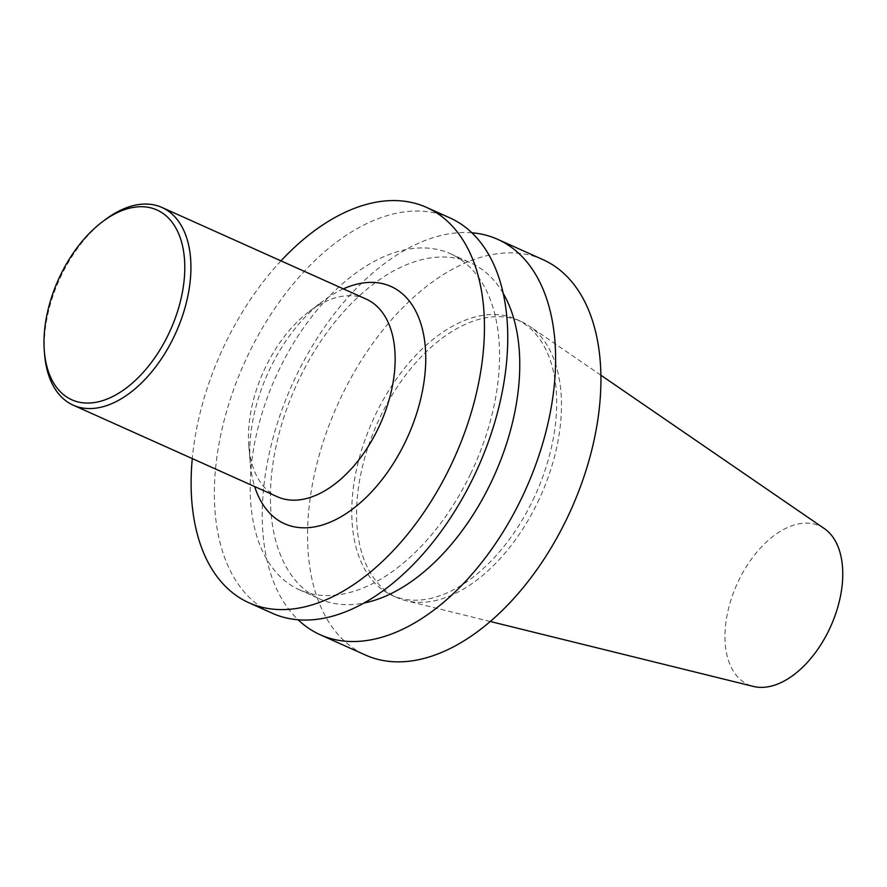 <?xml version="1.0" encoding="UTF-8"?>
<svg xmlns="http://www.w3.org/2000/svg" width="887" height="887" viewBox="0 0 887 887"><rect width="100%" height="100%" fill="white"/><g stroke="black" fill="none" stroke-linecap="round" stroke-linejoin="round"><path stroke-width="0.67" stroke-dasharray="4.43 3.33" d="M824.289 528.552A87.026 51.402 -65.8 0 0 736.964 584.211A87.026 51.402 -65.8 0 0 753.451 686.438M537.688 502.33A151.367 89.399 -65.8 0 0 529.328 326.094A151.367 89.399 -65.8 0 0 520.979 321.393A151.367 89.399 -65.8 0 0 377.452 422.911A151.367 89.399 -65.8 0 0 397.054 597.605A151.367 89.399 -65.8 0 0 406.113 600.732A151.367 89.399 -65.8 0 0 537.688 502.33M532.899 500.179A151.367 89.399 -65.8 0 0 516.19 319.253A151.367 89.399 -65.8 0 0 372.662 420.76A151.367 89.399 -65.8 0 0 392.265 595.465A151.367 89.399 -65.8 0 0 532.899 500.179M542.944 259.636A216.705 127.983 -65.8 0 0 337.459 404.96A216.705 127.983 -65.8 0 0 365.522 655.072M471.806 232.771A216.705 127.983 -65.8 0 0 292.145 384.636A216.705 127.983 -65.8 0 0 298.165 619.813M503.129 293.253A184.197 108.791 -65.8 0 0 470.498 262.763A184.197 108.791 -65.8 0 0 295.848 386.3A184.197 108.791 -65.8 0 0 319.697 598.891A184.197 108.791 -65.8 0 0 364.158 602.994M470.609 473.858A184.197 108.791 -65.8 0 0 450.274 253.693A184.197 108.791 -65.8 0 0 275.613 377.219A184.197 108.791 -65.8 0 0 299.473 589.811A184.197 108.791 -65.8 0 0 470.609 473.858M449.764 217.836A216.705 127.983 -65.8 0 0 244.28 363.16A216.705 127.983 -65.8 0 0 272.342 613.272M280.979 260.867A216.705 127.983 -65.8 0 0 192.279 458.59M343.38 288.863A130.023 76.792 -65.8 0 0 322.746 301.258A130.023 76.792 -65.8 0 0 250.212 462.936A130.023 76.792 -65.8 0 0 254.68 486.586M366.154 299.085A108.358 63.997 -65.8 0 0 309.297 311.404A108.358 63.997 -65.8 0 0 248.848 446.139A108.358 63.997 -65.8 0 0 277.454 496.798M105.065 219.776A108.358 63.997 -65.8 0 0 44.627 354.512M600.843 375.179L529.328 326.094M490.323 621.51L406.113 600.732M392.265 595.465L397.054 597.605M516.19 319.253L520.979 321.393M299.473 589.811L319.697 598.891M450.274 253.693L470.498 262.763M248.848 446.139L250.212 462.936M309.297 311.404L322.746 301.258"/><path stroke-width="1.33" d="M168.452 334.31A104.023 61.436 -65.8 0 0 175.349 227.116A104.023 61.436 -65.8 0 0 102.382 221.805A104.023 61.436 -65.8 0 0 44.35 351.152A104.023 61.436 -65.8 0 0 93.756 402.643A104.023 61.436 -65.8 0 0 168.452 334.31M490.323 621.51L753.451 686.438A87.026 51.402 -65.8 0 0 829.09 629.87A87.026 51.402 -65.8 0 0 824.289 528.552L600.843 375.179M298.165 619.813A216.705 127.983 -65.8 0 0 320.207 634.748L365.522 655.072A216.705 127.983 -65.8 0 0 566.86 518.662A216.705 127.983 -65.8 0 0 542.944 259.636L497.629 239.313A216.705 127.983 -65.8 0 0 471.806 232.771M320.207 634.748A216.705 127.983 -65.8 0 0 521.545 498.328A216.705 127.983 -65.8 0 0 497.629 239.313M364.158 602.994A184.197 108.791 -65.8 0 0 490.833 482.938A184.197 108.791 -65.8 0 0 503.129 293.253M192.279 458.59A216.705 127.983 -65.8 0 0 249.047 602.816L272.342 613.272A216.705 127.983 -65.8 0 0 473.68 476.862A216.705 127.983 -65.8 0 0 449.764 217.836L426.47 207.381A216.705 127.983 -65.8 0 0 280.979 260.867M249.047 602.816A216.705 127.983 -65.8 0 0 450.385 466.407A216.705 127.983 -65.8 0 0 426.47 207.381M254.68 486.586A130.023 76.792 -65.8 0 0 322.025 525.104A130.023 76.792 -65.8 0 0 405.337 441.881A130.023 76.792 -65.8 0 0 418.597 317.358A130.023 76.792 -65.8 0 0 343.38 288.863M44.35 351.152L44.627 354.512A108.358 63.997 -65.8 0 0 73.222 405.171L277.454 496.798A108.358 63.997 -65.8 0 0 378.117 428.598A108.358 63.997 -65.8 0 0 366.154 299.085L161.933 207.458A108.358 63.997 -65.8 0 0 105.065 219.776L102.382 221.805M73.222 405.171A108.358 63.997 -65.8 0 0 173.896 336.971A108.358 63.997 -65.8 0 0 161.933 207.458"/></g></svg>
